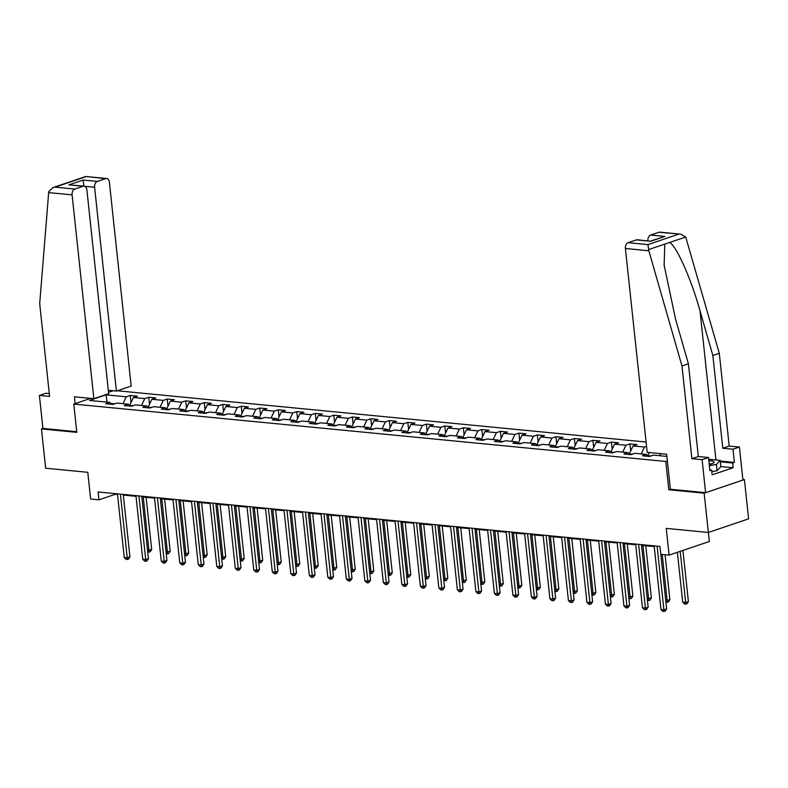 <?xml version="1.0" encoding="UTF-8"?>
<svg xmlns="http://www.w3.org/2000/svg" width="788" height="788" viewBox="0 0 788 788"><rect width="100%" height="100%" fill="white"/><g stroke="black" fill="none" stroke-linecap="round" stroke-linejoin="round"><path stroke-width="1.18" d="M646.091 442.029L117.284 390.769M670.391 489.21L668.805 489.752L704.157 493.18L744.404 479.557L742.867 479.409M744.404 479.557L748.6 518.839L708.363 532.461L709.338 541.474L669.101 555.097L660.797 554.289L666.638 608.907L663.92 609.833L660.955 609.538L654.148 545.877M49.299 393.596L45.812 393.261L39.4 395.438L42.926 428.436L41.459 428.938L45.655 468.22L87.773 472.308L90.63 499.021L98.933 499.828L115.245 494.303L117.51 494.529M704.157 493.18L708.363 532.461L666.244 528.384L669.101 555.097M41.459 428.938L76.81 432.356L73.786 404.077L90.62 398.373M108.517 392.316L113.127 390.759M73.786 404.077L665.781 461.463L667.367 460.921M111.738 404.313L109.729 402.392L105.759 403.742L112.871 404.431L116.841 403.082L128.237 404.185L124.268 405.534L131.379 406.224L135.349 404.874L146.745 405.987L142.776 407.327L149.887 408.017L153.857 406.677L165.253 407.78L161.284 409.12L168.396 409.809L172.365 408.47L183.752 409.573L179.782 410.912L186.904 411.602L190.873 410.262L202.26 411.366L198.29 412.705L205.412 413.395L209.381 412.055L220.768 413.158L216.798 414.498L223.92 415.197L227.89 413.848L239.276 414.951L235.307 416.3L242.428 416.99L246.398 415.64L257.784 416.744L253.815 418.093L260.936 418.783L264.906 417.433L276.293 418.536L272.323 419.886L279.445 420.575L283.414 419.236L294.801 420.339L290.831 421.679L297.953 422.368L301.922 421.028L313.309 422.132L309.339 423.471L316.451 424.161L320.421 422.821L331.817 423.924L327.847 425.264L334.959 425.953L338.929 424.614L350.325 425.717L346.356 427.057L353.467 427.756L357.437 426.406L368.823 427.51L364.854 428.859L371.975 429.549L375.945 428.199L387.332 429.302L383.362 430.652L390.484 431.341L394.453 429.992L405.84 431.095L401.87 432.445L408.992 433.134L412.961 431.794L424.348 432.898L420.378 434.237L427.5 434.927L431.469 433.587L442.856 434.69L438.886 436.03L446.008 436.719L449.978 435.38L461.364 436.483L457.395 437.823L464.516 438.512L468.486 437.173L479.872 438.276L475.903 439.615L483.024 440.315L486.994 438.965L498.38 440.068L494.411 441.418L501.523 442.107L505.492 440.758L516.889 441.861L512.919 443.211L520.031 443.9L524 442.551L535.397 443.654L531.427 445.003L538.539 445.693L542.508 444.353L553.905 445.456L549.935 446.796L557.047 447.486L561.017 446.146L572.403 447.249L568.434 448.589L575.555 449.278L579.525 447.939L590.911 449.042L586.942 450.381L594.063 451.071L598.033 449.731L609.42 450.834L605.45 452.174L612.572 452.864L616.541 451.524L627.928 452.627L623.958 453.977L631.08 454.666L635.049 453.317L646.436 454.42L642.466 455.769L649.588 456.459L653.557 455.109L666.884 456.41M109.729 402.392L89.556 400.442L106.094 394.847L126.257 396.797L130.227 395.458L130.985 402.53M646.554 446.323L644.466 447.032L633.069 445.929L637.039 444.59L629.927 443.9L625.958 445.24L614.561 444.136L618.531 442.787L611.419 442.098L607.45 443.447L596.053 442.344L600.023 440.994L592.911 440.305L588.941 441.654L577.555 440.551L581.524 439.202L574.403 438.512L570.433 439.862L559.047 438.749L563.016 437.409L555.895 436.719L551.925 438.059L540.538 436.956L544.508 435.616L537.386 434.927L533.417 436.266L522.03 435.163L526 433.824L518.878 433.134L514.909 434.474L503.522 433.37L507.492 432.031L500.37 431.341L496.401 432.681L485.014 431.578L488.984 430.228L481.862 429.539L477.892 430.888L466.506 429.785L470.475 428.436L463.354 427.746L459.384 429.096L447.998 427.992L451.967 426.643L444.856 425.953L440.886 427.303L429.49 426.19L433.459 424.85L426.347 424.161L422.378 425.5L410.981 424.397L414.951 423.058L407.839 422.368L403.87 423.708L392.473 422.604L396.453 421.265L389.331 420.575L385.362 421.915L373.975 420.812L377.945 419.472L370.823 418.783L366.853 420.122L355.467 419.019L359.436 417.67L352.315 416.98L348.345 418.329L336.959 417.226L340.928 415.877L333.807 415.187L329.837 416.537L318.451 415.434L322.42 414.084L315.298 413.395L311.329 414.744L299.942 413.631L303.912 412.291L296.79 411.602L292.821 412.942L281.434 411.838L285.404 410.499L278.282 409.809L274.313 411.149L262.926 410.046L266.896 408.706L259.784 408.017L255.814 409.356L244.418 408.253L248.387 406.913L241.276 406.224L237.306 407.563L225.91 406.46L229.879 405.111L222.768 404.421L218.798 405.771L207.402 404.668L211.371 403.318L204.259 402.629L200.29 403.978L188.903 402.875L192.873 401.525L185.751 400.836L181.782 402.185L170.395 401.072L174.365 399.733L167.243 399.043L163.274 400.383L151.887 399.28L155.857 397.94L148.735 397.25L144.765 398.59L133.379 397.487L137.348 396.147L130.227 395.458M660.797 554.289L659.95 546.439L98.096 491.968L98.933 499.828M129.744 405.633L133.251 405.593M130.237 406.115L128.237 404.185M133.379 397.487L129.695 405.249M144.765 398.59L141.505 405.475M148.243 407.426L151.749 407.386M148.745 407.908L146.745 405.987M151.887 399.28L148.203 407.041M163.274 400.383L160.013 407.268M166.751 409.218L170.257 409.179M167.253 409.701L165.253 407.78M170.395 401.072L166.711 408.834M181.782 402.185L178.521 409.061M185.259 411.011L188.765 410.972M185.761 411.494L183.752 409.573M188.903 402.875L185.219 410.627M200.29 403.978L197.03 410.853M203.767 412.804L207.274 412.764M204.269 413.286L202.26 411.366M207.402 404.668L203.728 412.419M218.798 405.771L215.528 412.656M222.275 414.606L225.782 414.567M222.777 415.079L220.768 413.158M225.91 406.46L222.236 414.222M237.306 407.563L234.036 414.449M240.783 416.399L244.29 416.359M241.286 416.872L239.276 414.951M244.418 408.253L240.744 416.015M255.814 409.356L252.544 416.241M259.291 418.192L262.798 418.152M259.794 418.674L257.784 416.744M262.926 410.046L259.252 417.807M274.313 411.149L271.052 418.034M277.8 419.984L281.306 419.945M278.302 420.467L276.293 418.536M281.434 411.838L277.76 419.6M292.821 412.942L289.56 419.827M296.308 421.777L299.814 421.738M296.81 422.26L294.801 420.339M299.942 413.631L296.268 421.393M311.329 414.744L308.069 421.619M314.816 423.57L318.322 423.53M315.308 424.052L313.309 422.132M318.451 415.434L314.767 423.186M329.837 416.537L326.577 423.412M333.314 425.362L336.821 425.323M333.816 425.845L331.817 423.924M336.959 417.226L333.275 424.978M348.345 418.329L345.085 425.205M351.822 427.155L355.329 427.116M352.325 427.638L350.325 425.717M355.467 419.019L351.783 426.781M366.853 420.122L363.593 427.007M370.33 428.958L373.837 428.918M370.833 429.43L368.823 427.51M373.975 420.812L370.291 428.574M385.362 421.915L382.101 428.8M388.839 430.75L392.345 430.711M389.341 431.233L387.332 429.302M392.473 422.604L388.799 430.366M403.87 423.708L400.599 430.593M407.347 432.543L410.853 432.504M407.849 433.026L405.84 431.095M410.981 424.397L407.307 432.159M422.378 425.5L419.108 432.385M425.855 434.336L429.361 434.296M426.357 434.818L424.348 432.898M429.49 426.19L425.815 433.952M440.886 427.303L437.616 434.178M444.363 436.128L447.87 436.089M444.865 436.611L442.856 434.69M447.998 427.992L444.324 435.744M459.384 429.096L456.124 435.971M462.871 437.921L466.378 437.882M463.374 438.404L461.364 436.483M466.506 429.785L462.832 437.537M477.892 430.888L474.632 437.764M481.379 439.714L484.886 439.674M481.882 440.196L479.872 438.276M485.014 431.578L481.34 439.34M496.401 432.681L493.14 439.566M499.887 441.516L503.394 441.477M500.39 441.989L498.38 440.068M503.522 433.37L499.838 441.132M514.909 434.474L511.648 441.359M518.396 443.309L521.902 443.27M518.888 443.792L516.889 441.861M522.03 435.163L518.346 442.925M533.417 436.266L530.157 443.151M536.894 445.102L540.401 445.062M537.396 445.584L535.397 443.654M540.538 436.956L536.855 444.718M551.925 438.059L548.665 444.944M555.402 446.894L558.909 446.855M555.904 447.377L553.905 445.456M559.047 438.749L555.363 446.51M570.433 439.862L567.173 446.737M573.91 448.687L577.417 448.648M574.413 449.17L572.403 447.249M577.555 440.551L573.871 448.303M588.941 441.654L585.681 448.53M592.418 450.48L595.925 450.44M592.921 450.963L590.911 449.042M596.053 442.344L592.379 450.096M607.45 443.447L604.179 450.322M610.927 452.273L614.433 452.233M611.429 452.755L609.42 450.834M614.561 444.136L610.887 451.898M625.958 445.24L622.687 452.125M629.435 454.075L632.941 454.036M629.937 454.548L627.928 452.627M633.069 445.929L629.395 453.691M644.466 447.032L641.196 453.918M647.943 455.868L651.449 455.828M648.445 456.351L646.436 454.42M649.302 452.539L647.903 455.484M660.689 453.642L659.704 455.71M668.805 489.752L665.781 461.463M123.332 495.091L136.019 496.322M141.83 496.883L154.527 498.114M160.338 498.676L173.035 499.907M178.846 500.469L191.543 501.7M197.355 502.261L210.051 503.493M215.863 504.054L228.559 505.285M234.371 505.857L247.068 507.088M252.879 507.649L265.576 508.881M271.387 509.442L284.084 510.673M289.895 511.235L302.582 512.466M308.404 513.027L321.09 514.259M326.902 514.82L339.598 516.051M345.41 516.613L358.107 517.844M363.918 518.415L376.615 519.647M382.426 520.208L395.123 521.439M400.934 522.001L413.631 523.232M419.443 523.793L432.139 525.025M437.951 525.586L450.647 526.817M456.459 527.379L469.156 528.61M474.967 529.172L487.664 530.403M493.475 530.974L506.162 532.195M511.983 532.767L524.67 533.998M530.482 534.56L543.178 535.791M548.99 536.352L561.686 537.583M567.498 538.145L580.195 539.376M586.006 539.938L598.703 541.169M604.514 541.73L617.211 542.962M623.022 543.533L635.719 544.754M641.53 545.326L654.227 546.557M114.743 403.801L110.793 403.417M106.094 394.847L107.04 402.136M126.257 396.797L122.997 403.683M115.176 493.623L115.245 494.303M629.927 443.9L630.676 450.972M611.419 442.098L612.178 449.18M592.911 440.305L593.669 447.387M574.403 438.512L575.161 445.594M555.895 436.719L556.653 443.802M537.386 434.927L538.145 441.999M518.878 433.134L519.637 440.206M500.37 431.341L501.129 438.414M481.862 429.539L482.62 436.621M463.354 427.746L464.112 434.828M444.856 425.953L445.604 433.036M426.347 424.161L427.096 431.243M407.839 422.368L408.598 429.44M389.331 420.575L390.09 427.648M370.823 418.783L371.581 425.855M352.315 416.98L353.073 424.062M333.807 415.187L334.565 422.269M315.298 413.395L316.057 420.477M296.79 411.602L297.549 418.684M278.282 409.809L279.041 416.882M259.784 408.017L260.532 415.089M241.276 406.224L242.024 413.296M222.768 404.421L223.526 411.503M204.259 402.629L205.018 409.711M185.751 400.836L186.51 407.918M167.243 399.043L168.002 406.125M148.735 397.25L149.493 404.333M657.113 546.163L664.067 611.508L662.875 611.389L660.955 609.538M666.638 608.907L665.151 611.143L664.067 611.508M677.375 552.299L682.703 602.18L685.678 602.465L688.397 601.549L682.93 550.418M688.397 601.549L686.909 603.775L685.816 604.15L680.211 551.334M685.816 604.15L684.634 604.032L682.703 602.18M709.269 464.536A10.52 2.256 -6.1 0 0 713.367 463.029A10.52 2.256 -6.1 0 0 713.583 461.512A10.52 2.256 -6.1 0 0 708.865 460.714M710.875 464.102A7.2 1.546 -6.1 0 0 710.638 463.905A7.2 1.546 -6.1 0 0 709.161 463.492M708.707 459.276L720.183 460.389L720.853 466.673L717.09 470.741L711.83 471.628M720.183 460.389L716.42 464.447L709.387 465.649M717.09 470.741L716.42 464.447M720.252 461.049L734.396 462.418L732.988 449.219L722.783 448.234L712.874 355.506L719.296 353.339L685.708 237.021L680.704 234.164L658.945 232.263A4.856 3.28 -84.5 0 1 659.92 232.145L680.704 234.164M712.874 355.506L699.99 310.758C691.175 278.844 676.015 244.891 669.514 242.507L664.776 244.113L664.126 265.123L675.523 319.041L688.407 363.79L698.316 456.518L708.52 457.503L709.929 470.702L711.672 470.111L712.175 474.829L733.165 467.727L732.663 463.009L720.33 461.817M732.988 449.219L739.41 447.052L742.936 480.05L705.624 492.677L670.391 489.259L666.648 454.213L647.194 452.332L625.406 248.496A4.856 3.28 -84.5 0 1 628.164 242.684L636.428 239.887A4.856 3.28 -84.5 0 1 637.403 239.769L650.671 241.266L636.428 239.887M722.783 448.234L729.205 446.057L739.41 447.052M719.296 353.339L729.205 446.057M628.164 242.684L647.923 244.595L648.829 250.771L681.984 365.967L691.894 458.685L702.098 459.68L708.52 457.503M702.098 459.68L705.624 492.677M734.396 462.418L732.663 463.009M691.894 458.685L698.316 456.518M681.984 365.967L688.407 363.79M647.913 240.783A4.856 3.28 -84.5 0 1 650.681 235.06L658.945 232.263M709.85 469.944L711.672 470.111M733.165 467.727L720.833 466.535M650.681 235.06L664.914 236.439L650.602 241.049M48.669 192.587L48.856 191.454L53.052 187.574L55.091 187.13L74.85 189.041A4.856 3.28 95.5 0 0 72.092 194.863L48.669 192.587L39.695 303.705L49.605 396.423L39.4 395.438M108.301 390.287L116.388 391.075L131.182 386.061L109.394 182.235A4.856 3.28 95.5 0 0 106.597 178.502A4.856 3.28 95.5 0 0 105.631 178.62L97.357 181.417A4.856 3.28 95.5 0 0 94.599 187.239L84.72 186.283M116.388 391.075L94.599 187.239M75.146 403.614L74.417 396.807L93.87 398.689L108.665 393.685L86.877 189.859A4.856 3.28 95.5 0 0 84.089 186.126A4.856 3.28 95.5 0 0 83.114 186.244L74.85 189.041M93.87 398.689L72.092 194.863M42.926 428.436L76.741 431.716M83.922 186.204L83.124 180.038L97.357 181.417M83.114 186.244L68.881 184.865L84.089 186.126M105.631 178.62L85.813 176.492L106.597 178.502M638.605 544.37L645.411 608.031L642.447 607.745L635.64 544.075M641.462 544.646L648.13 607.115L645.411 608.031L645.559 609.715L644.367 609.597L642.447 607.745M648.13 607.115L646.643 609.351L645.559 609.715M620.107 542.568L626.903 606.238L623.938 605.952L617.132 542.282M622.953 542.853L629.622 605.322L626.903 606.238L627.051 607.922L625.869 607.804L623.938 605.952M629.622 605.322L628.135 607.548L627.051 607.922M665.742 600.535L669.889 599.747L665.072 554.713M669.889 599.747L668.401 601.983L667.308 602.357L662.225 554.437M667.308 602.357L665.909 602.022M647.234 598.742L651.38 597.954L645.796 545.739M651.38 597.954L649.893 600.19L648.8 600.555L642.949 545.463M648.8 600.555L647.401 600.229M601.599 540.775L608.395 604.445L605.43 604.16L598.634 540.489M604.445 541.051L611.114 603.529L608.395 604.445L608.543 606.13L607.361 606.011L605.43 604.16M611.114 603.529L609.636 605.755L608.543 606.13M583.09 538.982L589.897 602.653L586.922 602.367L580.126 538.697M585.937 539.258L592.615 601.736L589.897 602.653L590.035 604.337L588.853 604.219L586.922 602.367M592.615 601.736L591.128 603.963L590.035 604.337M564.582 537.189L571.389 600.86L568.424 600.574L561.617 536.904M567.429 537.465L574.107 599.934L571.389 600.86L571.527 602.534L570.345 602.426L568.424 600.574M574.107 599.934L572.62 602.17L571.527 602.534M628.735 596.949L632.872 596.161L627.287 543.947M632.872 596.161L631.385 598.397L630.292 598.762L624.441 543.671M630.292 598.762L628.893 598.437M610.227 595.147L614.364 594.369L608.779 542.144M614.364 594.369L612.877 596.605L611.793 596.969L605.933 541.868M611.793 596.969L610.385 596.644M591.719 593.354L595.856 592.576L590.271 540.351M595.856 592.576L594.369 594.812L593.285 595.176L587.424 540.075M593.285 595.176L591.877 594.851M546.074 535.397L552.88 599.067L549.916 598.772L543.109 535.111M548.921 535.673L555.599 598.141L552.88 599.067L553.018 600.742L551.836 600.633L549.916 598.772M555.599 598.141L554.112 600.377L553.018 600.742M573.211 591.561L577.348 590.783L571.773 538.559M577.348 590.783L575.861 593.009L574.777 593.384L568.926 538.283M574.777 593.384L573.369 593.059M527.566 533.604L534.372 597.274L531.408 596.979L524.601 533.318M530.413 533.88L537.091 596.349L534.372 597.274L534.51 598.949L533.328 598.831L531.408 596.979M537.091 596.349L535.604 598.585L534.51 598.949M554.703 589.769L558.84 588.991L553.265 536.766M558.84 588.991L557.352 591.217L556.269 591.591L550.418 536.49M556.269 591.591L554.86 591.266M509.058 531.811L515.864 595.472L512.899 595.186L506.093 531.516M511.905 532.087L518.583 594.556L515.864 595.472L516.012 597.156L514.82 597.038L512.899 595.186M518.583 594.556L517.095 596.792L516.012 597.156M536.195 587.976L540.332 587.188L534.756 534.973M540.332 587.188L538.844 589.424L537.761 589.798L531.91 534.697M537.761 589.798L536.352 589.463M490.55 530.019L497.356 593.679L494.391 593.394L487.585 529.723M493.396 530.294L500.075 592.763L497.356 593.679L497.504 595.364L496.312 595.245L494.391 593.394M500.075 592.763L498.587 594.999L497.504 595.364M517.686 586.183L521.823 585.395L516.248 533.18M521.823 585.395L520.336 587.631L519.253 587.996L513.402 532.905M519.253 587.996L517.844 587.671M472.042 528.216L478.848 591.886L475.883 591.601L469.077 527.93M474.888 528.492L481.566 590.97L478.848 591.886L478.996 593.571L477.804 593.453L475.883 591.601M481.566 590.97L480.079 593.197L478.996 593.571M499.178 584.391L503.315 583.603L497.74 531.388M503.315 583.603L501.838 585.839L500.744 586.203L494.894 531.112M500.744 586.203L499.336 585.878M453.533 526.423L460.34 590.094L457.375 589.808L450.569 526.138M456.38 526.699L463.058 589.178L460.34 590.094L460.488 591.778L459.296 591.66L457.375 589.808M463.058 589.178L461.571 591.404L460.488 591.778M480.67 582.598L484.817 581.81L479.232 529.585M484.817 581.81L483.33 584.046L482.236 584.41L476.385 529.309M482.236 584.41L480.828 584.085M435.035 524.631L441.832 588.301L438.867 588.015L432.06 524.345M437.882 524.906L444.55 587.375L441.832 588.301L441.979 589.976L440.787 589.867L438.867 588.015M444.55 587.375L443.063 589.611L441.979 589.976M462.162 580.795L466.309 580.017L460.724 527.793M466.309 580.017L464.821 582.253L463.728 582.618L457.877 527.517M463.728 582.618L462.329 582.293M416.527 522.838L423.323 586.508L420.359 586.213L413.562 522.552M419.374 523.114L426.042 585.582L423.323 586.508L423.471 588.183L422.289 588.075L420.359 586.213M426.042 585.582L424.555 587.818L423.471 588.183M443.654 579.003L447.801 578.225L442.216 526M447.801 578.225L446.313 580.451L445.22 580.825L439.369 525.724M445.22 580.825L443.821 580.5M398.019 521.045L404.815 584.716L401.85 584.42L395.054 520.76M400.865 521.321L407.544 583.79L404.815 584.716L404.963 586.39L403.781 586.272L401.85 584.42M407.544 583.79L406.056 586.026L404.963 586.39M425.156 577.21L429.293 576.432L423.708 524.207M429.293 576.432L427.805 578.658L426.712 579.032L420.861 523.931M426.712 579.032L425.313 578.707M379.511 519.253L386.317 582.913L383.342 582.627L376.546 518.957M382.357 519.528L389.036 581.997L386.317 582.913L386.455 584.597L385.273 584.479L383.342 582.627M389.036 581.997L387.548 584.233L386.455 584.597M406.647 575.417L410.784 574.629L405.199 522.414M410.784 574.629L409.297 576.865L408.214 577.24L402.353 522.139M408.214 577.24L406.805 576.905M361.002 517.46L367.809 581.12L364.844 580.835L358.038 517.164M363.849 517.736L370.527 580.204L367.809 581.12L367.947 582.805L366.765 582.687L364.844 580.835M370.527 580.204L369.04 582.44L367.947 582.805M388.139 573.625L392.276 572.837L386.691 520.622M392.276 572.837L390.789 575.073L389.705 575.437L383.845 520.346M389.705 575.437L388.297 575.112M342.494 515.657L349.301 579.328L346.336 579.042L339.529 515.372M345.341 515.933L352.019 578.412L349.301 579.328L349.439 581.012L348.257 580.894L346.336 579.042M352.019 578.412L350.532 580.638L349.439 581.012M369.631 571.832L373.768 571.044L368.193 518.829M373.768 571.044L372.281 573.28L371.197 573.644L365.346 518.553M371.197 573.644L369.789 573.319M323.986 513.865L330.793 577.535L327.828 577.249L321.021 513.579M326.833 514.14L333.511 576.619L330.793 577.535L330.94 579.219L329.748 579.101L327.828 577.249M333.511 576.619L332.024 578.845L330.94 579.219M351.123 570.039L355.26 569.251L349.685 517.026M355.26 569.251L353.773 571.487L352.689 571.852L346.838 516.751M352.689 571.852L351.281 571.527M305.478 512.072L312.284 575.742L309.32 575.457L302.513 511.786M308.325 512.348L315.003 574.816L312.284 575.742L312.432 577.417L311.24 577.308L309.32 575.457M315.003 574.816L313.516 577.052L312.432 577.417M332.615 568.237L336.752 567.458L331.177 515.234M336.752 567.458L335.264 569.694L334.181 570.059L328.33 514.958M334.181 570.059L332.772 569.734M286.97 510.279L293.776 573.95L290.811 573.664L284.005 509.994M289.817 510.555L296.495 573.024L293.776 573.95L293.924 575.624L292.732 575.516L290.811 573.664M296.495 573.024L295.007 575.26L293.924 575.624M314.107 566.444L318.244 565.666L312.669 513.441M318.244 565.666L316.756 567.892L315.673 568.266L309.822 513.165M315.673 568.266L314.264 567.941M268.462 508.487L275.268 572.157L272.303 571.861L265.497 508.201M271.308 508.762L277.987 571.231L275.268 572.157L275.416 573.831L274.224 573.723L272.303 571.861M277.987 571.231L276.499 573.467L275.416 573.831M295.599 564.651L299.745 563.873L294.16 511.648M299.745 563.873L298.258 566.099L297.165 566.474L291.314 511.373M297.165 566.474L295.756 566.148M249.954 506.694L256.76 570.354L253.795 570.069L246.989 506.398M252.8 506.97L259.479 569.438L256.76 570.354L256.908 572.039L255.716 571.921L253.795 570.069M259.479 569.438L257.991 571.674L256.908 572.039M277.09 562.859L281.237 562.08L275.652 509.856M281.237 562.08L279.75 564.306L278.656 564.681L272.806 509.58M278.656 564.681L277.258 564.346M231.455 504.901L238.252 568.562L235.287 568.276L228.481 504.606M234.302 505.177L240.97 567.646L238.252 568.562L238.4 570.246L237.218 570.128L235.287 568.276M240.97 567.646L239.483 569.882L238.4 570.246M258.582 561.066L262.729 560.278L257.144 508.063M262.729 560.278L261.242 562.514L260.148 562.878L254.297 507.787M260.148 562.878L258.75 562.553M212.947 503.099L219.744 566.769L216.779 566.483L209.982 502.813M215.794 503.374L222.462 565.853L219.744 566.769L219.891 568.453L218.709 568.335L216.779 566.483M222.462 565.853L220.975 568.079L219.891 568.453M240.084 559.273L244.221 558.485L238.636 506.27M244.221 558.485L242.734 560.721L241.64 561.086L235.789 505.995M241.64 561.086L240.242 560.76M194.439 501.306L201.245 564.976L198.271 564.691L191.474 501.02M197.286 501.582L203.964 564.06L201.245 564.976L201.383 566.661L200.201 566.542L198.271 564.691M203.964 564.06L202.477 566.286L201.383 566.661M221.576 557.48L225.713 556.692L220.128 504.468M225.713 556.692L224.225 558.928L223.142 559.293L217.281 504.192M223.142 559.293L221.733 558.968M175.931 499.513L182.737 563.184L179.772 562.898L172.966 499.228M178.778 499.789L185.456 562.258L182.737 563.184L182.875 564.858L181.693 564.75L179.772 562.898M185.456 562.258L183.968 564.494L182.875 564.858M203.068 555.678L207.205 554.9L201.62 502.675M207.205 554.9L205.717 557.136L204.634 557.5L198.773 502.399M204.634 557.5L203.225 557.175M157.423 497.721L164.229 561.391L161.264 561.105L154.458 497.435M160.269 497.996L166.948 560.465L164.229 561.391L164.367 563.065L163.185 562.957L161.264 561.105M166.948 560.465L165.46 562.701L164.367 563.065M184.559 553.885L188.696 553.107L183.121 500.882M188.696 553.107L187.209 555.333L186.126 555.707L180.265 500.607M186.126 555.707L184.717 555.382M138.915 495.928L145.721 559.598L142.756 559.303L135.95 495.642M141.761 496.204L148.439 558.672L145.721 559.598L145.859 561.273L144.677 561.164L142.756 559.303M148.439 558.672L146.952 560.908L145.859 561.273M166.051 552.092L170.188 551.314L164.613 499.09M170.188 551.314L168.701 553.54L167.617 553.915L161.767 498.814M167.617 553.915L166.209 553.59M120.406 494.135L127.213 557.796L124.248 557.51L117.442 493.849M123.253 494.411L129.931 556.88L127.213 557.796L127.361 559.48L126.169 559.362L124.248 557.51M129.931 556.88L128.444 559.116L127.361 559.48M147.543 550.3L151.68 549.522L146.105 497.297M151.68 549.522L150.193 551.748L149.109 552.122L143.258 497.021M149.109 552.122L147.701 551.787M685.708 237.021L669.514 242.507M664.776 244.113L648.593 249.589M647.923 244.595L678.695 234.174M664.914 236.439L650.671 241.266M648.829 250.771L625.406 248.496M715.937 459.975L699.99 310.758M85.872 176.709L55.091 187.13M68.881 184.865L83.124 180.038M85.813 176.492L53.052 187.574"/></g></svg>
